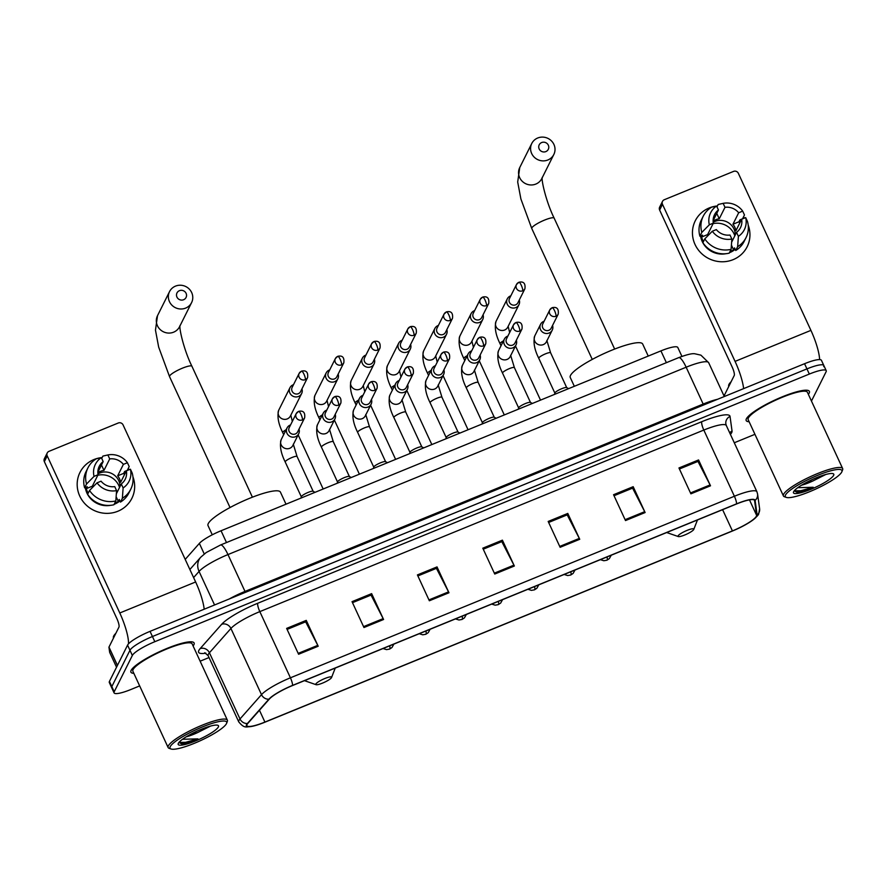 <?xml version="1.0" encoding="UTF-8"?>
<svg xmlns="http://www.w3.org/2000/svg" width="887" height="887" viewBox="0 0 887 887"><rect width="100%" height="100%" fill="white"/><g stroke="black" fill="none" stroke-linecap="round" stroke-linejoin="round"><path stroke-width="1.33" d="M185.206 559.398L199.364 543.398A21.754 4.113 -24.8 0 1 221.051 530.759L660.926 350.886A21.754 4.113 -24.8 0 1 677.812 347.493L681.926 356.397M823.69 366.597A21.754 4.113 155.2 0 0 823.823 365.499L821.44 360.322A21.754 4.113 155.2 0 0 804.553 363.714L150.047 631.356A21.754 4.113 155.2 0 0 127.573 645.115L109.434 681.427A21.754 4.113 155.2 0 0 109.301 682.524L111.684 687.691A21.754 4.113 155.2 0 1 111.817 686.593A21.754 4.113 155.2 0 0 111.684 687.691L114.079 692.869A21.754 4.113 155.2 0 0 130.966 689.476L139.658 685.917M823.823 365.499A21.754 4.113 155.2 0 0 806.937 368.892L152.442 636.522A21.754 4.113 155.2 0 0 129.957 650.282L111.817 686.593L129.957 650.282A21.754 4.113 155.2 0 1 152.442 636.522L806.937 368.892A21.754 4.113 155.2 0 1 823.823 365.499L826.218 370.666A21.754 4.113 155.2 0 0 809.332 374.059L154.826 641.7A21.754 4.113 155.2 0 0 132.351 655.449L114.212 691.76A21.754 4.113 155.2 0 0 114.079 692.869M809.166 393.129A34.804 6.586 155.2 0 0 809.376 391.367A34.804 6.586 155.2 0 0 778.697 398.341A34.804 6.586 155.2 0 0 746.399 418.797A34.804 6.586 155.2 0 0 746.189 420.571A34.804 6.586 155.2 0 0 749.127 421.735A34.804 6.586 155.2 0 1 746.189 420.571A34.804 6.586 155.2 0 1 746.399 418.797A34.804 6.586 155.2 0 1 778.697 398.341A34.804 6.586 155.2 0 1 809.376 391.367A34.804 6.586 155.2 0 1 809.166 393.129A34.804 6.586 155.2 0 1 808.367 394.36A34.804 6.586 155.2 0 0 809.166 393.129M193.898 644.727A34.804 6.586 155.2 0 0 194.109 642.964A34.804 6.586 155.2 0 0 163.43 649.938A34.804 6.586 155.2 0 0 131.121 670.395A34.804 6.586 155.2 0 0 130.91 672.169A34.804 6.586 155.2 0 0 133.848 673.333A34.804 6.586 155.2 0 1 130.91 672.169A34.804 6.586 155.2 0 1 131.121 670.395A34.804 6.586 155.2 0 1 163.43 649.938A34.804 6.586 155.2 0 1 194.109 642.964A34.804 6.586 155.2 0 1 193.898 644.727A34.804 6.586 155.2 0 1 193.089 645.958A34.804 6.586 155.2 0 0 193.898 644.727M756.389 516.234A23.206 4.391 -24.8 0 1 732.418 530.903L264.914 722.073A23.206 4.391 -24.8 0 1 246.896 725.688A23.206 4.391 -24.8 0 1 247.894 723.326L269.382 699.023A23.206 4.391 -24.8 0 1 292.522 685.54L736.498 503.993A23.206 4.391 -24.8 0 1 754.515 500.368A23.206 4.391 -24.8 0 1 754.582 500.612L756.6 515.303A23.206 4.391 -24.8 0 1 756.389 516.234M756.91 516.023A23.783 4.502 155.2 0 0 757.132 515.059L755.114 500.379A23.783 4.502 155.2 0 0 736.576 503.838L292.588 685.385A23.783 4.502 155.2 0 0 268.883 699.211L247.384 723.504A23.783 4.502 155.2 0 0 252.995 726.154A23.783 4.502 155.2 0 0 264.836 722.229L732.34 531.058A23.783 4.502 155.2 0 0 752.93 519.993A23.783 4.502 155.2 0 0 756.91 516.023M200.129 661.192L209.022 657.555M734.281 442.768L754.937 434.32M811.461 401.046L826.085 371.775A21.754 4.113 155.2 0 0 826.218 370.666M363.969 627.519L352.028 601.663L371.642 593.636L383.583 619.492L363.969 627.519M298.586 654.251L286.634 628.395L306.259 620.379L318.2 646.235L298.586 654.251M560.129 547.301L548.177 521.445L567.791 513.429L579.743 539.285L560.129 547.301M625.512 520.569L613.56 494.713L633.185 486.686L645.126 512.542L625.512 520.569M690.895 493.826L678.954 467.97L698.568 459.954L710.509 485.81L690.895 493.826M429.352 600.776L417.411 574.92L437.025 566.904L448.977 592.76L429.352 600.776M494.746 574.044L482.794 548.188L502.408 540.161L514.36 566.017L494.746 574.044M502.408 540.161L501.654 541.68M483.26 549.197L501.809 541.613L513.928 565.141A5.799 1.308 67.8 0 1 514.36 566.017M437.025 566.904L436.271 568.412M417.877 575.94L436.426 568.345L448.545 591.884A5.799 1.308 67.8 0 1 448.977 592.76M698.568 459.954L697.814 461.462M679.42 468.99L697.969 461.406L710.088 484.934A5.799 1.308 67.8 0 1 710.509 485.81M633.185 486.686L632.42 488.205M614.037 495.722L632.586 488.138L644.705 511.666A5.799 1.308 67.8 0 1 645.126 512.542M567.791 513.429L567.037 514.937M548.643 522.465L567.203 514.87L579.311 538.409A5.799 1.308 67.8 0 1 579.743 539.285M306.259 620.379L305.494 621.887M287.111 629.415L305.66 621.82L317.779 645.359A5.799 1.308 67.8 0 1 318.2 646.235M371.642 593.636L370.888 595.155M352.494 602.672L371.043 595.088L383.162 618.616A5.799 1.308 67.8 0 1 383.583 619.492M709.256 207.935A29.005 27.719 -153.5 0 1 716.574 206.039A29.005 27.719 -153.5 0 0 709.256 207.935A29.005 27.719 -153.5 0 0 695.042 244.49A29.005 27.719 -153.5 0 0 733.15 259.647A29.005 27.719 -153.5 0 1 700.697 252.673A29.005 27.719 -153.5 0 1 695.253 220.83A29.005 27.719 -153.5 0 1 709.256 207.935M707.87 235.742A14.502 13.859 26.5 0 1 707.615 234.589L713.348 223.125L709.323 224.777A18.849 18.017 -153.5 0 1 716.607 206.028A29.005 27.719 -153.5 0 1 717.439 205.939A29.005 27.719 -153.5 0 0 716.607 206.028L718.448 209.997L713.126 220.663M743.494 216.927A29.005 27.719 -153.5 0 1 744.415 218.113A29.005 27.719 -153.5 0 0 743.494 216.927M748.207 225.154A29.005 27.719 -153.5 0 1 733.15 259.647A29.005 27.719 -153.5 0 0 747.153 246.752L747.153 246.752A29.005 27.719 -153.5 0 0 748.207 225.154M819.621 359.601A29.005 6.553 -112.2 0 0 810.918 330.374L738.339 173.298A3.626 3.47 26.5 0 0 733.571 171.402L664.263 199.741A3.626 3.47 26.5 0 0 662.489 204.309L659.629 210.053L732.207 367.118A7.251 1.641 67.8 0 1 734.236 375.5L724.258 395.48L724.668 396.378M743.628 388.628A29.005 6.553 -112.2 0 0 735.068 361.386L662.489 204.309M659.629 210.053A3.626 3.47 -153.5 0 1 659.651 207.092L662.511 201.36M724.346 396.511L724.224 395.624A3.626 0.687 -24.8 0 1 724.258 395.48M713.093 223.635A18.128 17.33 -153.5 0 1 734.835 235.809M713.137 221.173A14.502 13.859 26.5 0 1 715.798 219.721A14.502 13.859 26.5 0 1 719.257 218.79L724.989 207.325A14.502 13.859 -153.5 0 1 738.671 212.769L732.939 224.245A14.502 13.859 26.5 0 1 735.933 230.709L741.654 219.233A14.502 13.859 -153.5 0 1 740.479 227.66A14.502 13.859 -153.5 0 1 736.554 232.361L731.62 242.24M713.215 222.282A14.502 13.859 -153.5 0 1 714.944 221.44A14.502 13.859 -153.5 0 1 735.29 234.889M735.201 249.314A21.033 20.102 -153.5 0 1 729.857 252.54A21.033 20.102 -153.5 0 1 729.424 252.717M725.91 253.715A21.033 20.102 -153.5 0 1 700.564 235.953M741.654 219.233L745.679 217.592L747.453 221.428A23.927 22.874 -153.5 0 1 746.045 237.605L744.138 241.43A23.927 22.874 -153.5 0 1 735.733 250.489L734.525 247.861L733.571 249.779A21.033 20.102 -153.5 0 1 730.433 251.398A21.033 20.102 -153.5 0 1 729.99 251.564M703.424 241.63A21.033 20.102 -153.5 0 1 701.606 237.051L702.559 235.144L699.91 236.23A23.927 22.874 -153.5 0 1 701.318 220.043L703.225 216.217A23.927 22.874 -153.5 0 1 711.629 207.17L716.607 206.028M729.203 253.161A23.927 22.874 -153.5 0 1 702.892 242.694L704.799 238.869L712.305 231.241L716.33 229.589A14.502 13.859 -153.5 0 0 730.012 235.033L731.853 239.013L731.11 249.336L729.203 253.161M735.733 250.489L737.651 246.664L738.394 236.341L736.554 232.361M746.045 237.605A23.927 22.874 -153.5 0 1 737.651 246.664M731.11 249.336A23.927 22.874 -153.5 0 1 704.799 238.869M709.323 224.777L701.817 232.405L699.91 236.23M701.817 232.405A23.927 22.874 -153.5 0 1 703.225 216.217M745.679 217.592A18.849 18.017 -153.5 0 1 738.394 236.341M731.853 239.013A18.849 18.017 -153.5 0 1 712.305 231.241M713.348 223.125A14.502 13.859 -153.5 0 1 714.523 214.698A14.502 13.859 -153.5 0 1 718.448 209.997M739.758 223.036A21.033 20.102 -153.5 0 0 738.96 221.783L739.913 219.865L742.563 218.79L744.47 214.964L742.685 211.128L738.671 212.769M724.989 207.325L723.149 203.356L718.16 204.498L716.984 206.848M718.16 204.498A23.927 22.874 -153.5 0 1 718.381 204.442L719.534 204.176M723.149 203.356A18.849 18.017 -153.5 0 1 742.685 211.128M719.257 218.79L716.763 213.379M738.96 221.783L732.939 224.245M733.571 249.779L731.42 245.111M707.615 234.589L701.606 237.051M785.505 495.035A31.178 5.899 155.2 0 0 786.326 497.396A31.178 5.899 155.2 0 0 815.552 489.136A31.178 5.899 155.2 0 0 841.741 472.039A31.178 5.899 155.2 0 0 841.874 471.729A31.178 5.899 155.2 0 0 817.193 475.543A31.178 5.899 155.2 0 0 785.505 495.035M841.874 471.729L842.595 469.888A32.631 6.176 155.2 0 0 842.65 468.558A32.631 6.176 155.2 0 0 813.889 475.099A32.631 6.176 155.2 0 0 783.609 494.281A32.631 6.176 155.2 0 0 783.409 495.933A32.631 6.176 155.2 0 0 784.463 496.753L786.326 497.396M842.65 468.558L807.403 392.276A32.631 6.176 155.2 0 0 778.642 398.817A32.631 6.176 155.2 0 0 748.362 417.999A32.631 6.176 155.2 0 0 748.162 419.651L783.409 495.933M731.165 381.654A36.256 6.852 155.2 0 0 728.959 384.437A36.256 6.852 155.2 0 0 728.737 386.266L728.792 386.388M801.504 485.211A16.387 3.104 155.2 0 0 812.802 481.02L804.42 483.504M833.636 475.354A22.186 4.191 155.2 0 0 833.059 473.669A22.186 4.191 155.2 0 0 812.259 479.545A22.186 4.191 155.2 0 0 793.621 491.72A22.186 4.191 155.2 0 0 793.521 491.941A22.186 4.191 155.2 0 0 811.095 489.225A22.186 4.191 155.2 0 0 833.636 475.354M794.198 490.855L796.737 492.174L799.442 492.041L813.213 487.273L797.779 487.684M812.802 481.02L825.73 474.512M813.213 487.273L800.806 490.744L794.231 490.81M799.442 492.041L796.626 492.163M541.658 142.552A5.078 4.856 26.5 0 0 539.174 148.949A5.078 4.856 26.5 0 0 545.838 151.599A5.078 4.856 26.5 0 0 548.332 145.202A5.078 4.856 26.5 0 0 541.658 142.552M547.878 159.982A12.329 11.786 -153.5 0 1 531.768 143.483A12.329 11.786 -153.5 0 1 551.514 140.966A12.329 11.786 -153.5 0 1 547.878 159.982M678.067 535.892A8.704 1.641 155.2 0 0 678.289 536.557A8.704 1.641 155.2 0 0 686.449 534.251A8.704 1.641 155.2 0 0 693.756 529.484A8.704 1.641 155.2 0 0 693.789 529.395A8.704 1.641 155.2 0 0 686.904 530.459A8.704 1.641 155.2 0 0 678.067 535.892M648.242 356.075L642.665 344.012A39.882 7.539 155.2 0 0 607.517 352.006A39.882 7.539 155.2 0 0 570.496 375.456A39.882 7.539 155.2 0 0 570.252 377.474L574.332 386.3M179.429 290.681A5.078 4.856 26.5 0 0 176.945 297.078A5.078 4.856 26.5 0 0 183.609 299.728A5.078 4.856 26.5 0 0 186.093 293.331A5.078 4.856 26.5 0 0 179.429 290.681M185.638 308.099A12.329 11.786 -153.5 0 1 169.539 291.601A12.329 11.786 -153.5 0 1 189.275 289.084A12.329 11.786 -153.5 0 1 185.638 308.099M315.827 684.021A8.704 1.641 155.2 0 0 316.06 684.686A8.704 1.641 155.2 0 0 324.21 682.38A8.704 1.641 155.2 0 0 331.527 677.601A8.704 1.641 155.2 0 0 331.561 677.513A8.704 1.641 155.2 0 0 324.675 678.577A8.704 1.641 155.2 0 0 315.827 684.021M286.002 504.193L280.436 492.141A39.882 7.539 155.2 0 0 245.278 500.135A39.882 7.539 155.2 0 0 208.268 523.574A39.882 7.539 155.2 0 0 208.024 525.603L212.27 534.794M510.834 295.815A6.531 6.242 26.5 0 0 507.242 304.186A6.531 6.242 26.5 0 0 518.962 304.696A6.531 6.242 26.5 0 0 519.272 300.028M518.762 282.399A4.712 4.502 26.5 0 0 516.489 284.494L509.482 298.52A4.712 4.502 26.5 0 0 515.646 304.829A4.712 4.502 26.5 0 0 517.919 302.733L524.927 288.707C525.592 283.363 523.596 281.212 518.928 282.243A4.712 1.064 -112.2 0 1 521.323 285.359A4.712 1.064 67.8 0 1 522.654 290.803A4.712 4.502 26.5 0 0 524.927 288.707M474.612 310.627A6.531 6.242 26.5 0 0 471.019 318.998A6.531 6.242 26.5 0 0 482.739 319.508A6.531 6.242 26.5 0 0 483.049 314.841M482.539 297.212A4.712 4.502 26.5 0 0 480.266 299.307L473.259 313.333A4.712 4.502 26.5 0 0 479.423 319.642A4.712 4.502 26.5 0 0 481.696 317.546L488.704 303.52C489.369 298.176 487.373 296.025 482.705 297.056A4.712 1.064 -112.2 0 1 485.1 300.172A4.712 1.064 67.8 0 1 486.431 305.616A4.712 4.502 26.5 0 0 488.704 303.52M438.389 325.44A6.531 6.242 26.5 0 0 434.796 333.811A6.531 6.242 26.5 0 0 446.516 334.321A6.531 6.242 26.5 0 0 446.826 329.654M446.316 312.024A4.712 4.502 26.5 0 0 444.043 314.12L437.036 328.146A4.712 4.502 26.5 0 0 443.201 334.454A4.712 4.502 26.5 0 0 445.474 332.359L452.481 318.333C453.146 312.989 451.15 310.838 446.483 311.869A4.712 1.064 -112.2 0 1 448.877 314.985A4.712 1.064 67.8 0 1 450.208 320.429A4.712 4.502 26.5 0 0 452.481 318.333M402.166 340.253A6.531 6.242 26.5 0 0 398.573 348.624A6.531 6.242 26.5 0 0 410.293 349.134A6.531 6.242 26.5 0 0 410.603 344.466M410.093 326.837A4.712 4.502 26.5 0 0 407.82 328.933L400.813 342.959A4.712 4.502 26.5 0 0 406.978 349.267A4.712 4.502 26.5 0 0 409.251 347.172L416.258 333.146C416.923 327.802 414.928 325.651 410.249 326.682A4.712 1.064 -112.2 0 1 412.655 329.798A4.712 1.064 67.8 0 1 413.974 335.242A4.712 4.502 26.5 0 0 416.258 333.146M365.943 355.066A6.531 6.242 26.5 0 0 362.351 363.437A6.531 6.242 26.5 0 0 374.07 363.947A6.531 6.242 26.5 0 0 374.381 359.279M373.87 341.65A4.712 4.502 26.5 0 0 371.598 343.746L364.59 357.771A4.712 4.502 26.5 0 0 370.744 364.08A4.712 4.502 26.5 0 0 373.028 361.985L380.035 347.959C380.7 342.615 378.694 340.464 374.026 341.495A4.712 1.064 -112.2 0 1 376.432 344.611A4.712 1.064 67.8 0 1 377.751 350.055A4.712 4.502 26.5 0 0 380.035 347.959M329.72 369.879A6.531 6.242 26.5 0 0 326.128 378.25A6.531 6.242 26.5 0 0 337.847 378.76A6.531 6.242 26.5 0 0 338.158 374.081M337.648 356.463A4.712 4.502 26.5 0 0 335.375 358.559L328.367 372.584A4.712 4.502 26.5 0 0 334.521 378.893A4.712 4.502 26.5 0 0 336.805 376.798L343.812 362.772C344.478 357.428 342.471 355.266 337.803 356.297A4.712 1.064 -112.2 0 1 340.209 359.423A4.712 1.064 67.8 0 1 341.528 364.867A4.712 4.502 26.5 0 0 343.812 362.772M293.497 384.681A6.531 6.242 26.5 0 0 289.905 393.063A6.531 6.242 26.5 0 0 301.624 393.573A6.531 6.242 26.5 0 0 301.935 388.894M301.425 371.276A4.712 4.502 26.5 0 0 299.152 373.372L292.145 387.397A4.712 4.502 26.5 0 0 298.298 393.706A4.712 4.502 26.5 0 0 300.582 391.61L307.589 377.585C308.255 372.241 306.248 370.079 301.58 371.11A4.712 1.064 -112.2 0 1 303.986 374.236A4.712 1.064 67.8 0 1 305.305 379.68A4.712 4.502 26.5 0 0 307.589 377.585M566.749 387.708A6.531 1.231 155.2 0 0 566.605 387.575A6.531 1.231 155.2 0 0 560.562 389.205A6.531 1.231 155.2 0 0 554.94 392.852A6.531 1.231 155.2 0 0 554.885 392.996A6.531 1.231 155.2 0 0 554.874 393.118L538.764 358.281A6.531 1.231 155.2 0 1 538.808 357.949A6.531 1.231 155.2 0 1 545.915 353.669A6.531 1.231 155.2 0 1 550.616 352.804L546.858 340.486M544.119 321.238A6.531 6.242 26.5 0 0 546.359 333.501A6.531 6.242 26.5 0 0 552.557 325.451M552.047 307.833A4.712 4.502 26.5 0 0 549.774 309.929L542.766 323.955A4.712 4.502 26.5 0 0 548.931 330.263A4.712 4.502 26.5 0 0 551.204 328.168L558.211 314.142C558.877 308.798 556.881 306.636 552.213 307.667A4.712 1.064 -112.2 0 1 554.608 310.794A4.712 1.064 67.8 0 1 555.938 316.238A4.712 4.502 26.5 0 0 558.211 314.142M530.526 402.521A6.531 1.231 155.2 0 0 530.382 402.388A6.531 1.231 155.2 0 0 524.339 404.017A6.531 1.231 155.2 0 0 518.718 407.665A6.531 1.231 155.2 0 0 518.662 407.809A6.531 1.231 155.2 0 0 518.651 407.931M507.896 336.051A6.531 6.242 26.5 0 0 510.136 348.314A6.531 6.242 26.5 0 0 516.334 340.264M515.824 322.646A4.712 4.502 26.5 0 0 513.551 324.742L506.544 338.767A4.712 4.502 26.5 0 0 512.708 345.076A4.712 4.502 26.5 0 0 514.981 342.981L521.988 328.955C522.654 323.611 520.658 321.449 515.99 322.48A4.712 1.064 -112.2 0 1 518.385 325.607A4.712 1.064 67.8 0 1 519.715 331.051A4.712 4.502 26.5 0 0 521.988 328.955M494.303 417.333A6.531 1.231 155.2 0 0 494.159 417.2A6.531 1.231 155.2 0 0 488.116 418.83A6.531 1.231 155.2 0 0 482.495 422.478A6.531 1.231 155.2 0 0 482.439 422.622A6.531 1.231 155.2 0 0 482.428 422.744M471.673 350.864A6.531 6.242 26.5 0 0 473.913 363.127A6.531 6.242 26.5 0 0 480.111 355.077M479.601 337.459A4.712 4.502 26.5 0 0 477.328 339.555L470.321 353.58A4.712 4.502 26.5 0 0 476.485 359.889A4.712 4.502 26.5 0 0 478.758 357.794L485.766 343.768C486.431 338.424 484.435 336.262 479.767 337.293A4.712 1.064 -112.2 0 1 482.162 340.42A4.712 1.064 67.8 0 1 483.493 345.863A4.712 4.502 26.5 0 0 485.766 343.768M458.08 432.146A6.531 1.231 155.2 0 0 457.936 432.013A6.531 1.231 155.2 0 0 451.893 433.643A6.531 1.231 155.2 0 0 446.261 437.291A6.531 1.231 155.2 0 0 446.216 437.424A6.531 1.231 155.2 0 0 446.205 437.557M435.45 365.677A6.531 6.242 26.5 0 0 437.69 377.94A6.531 6.242 26.5 0 0 443.888 369.89M443.378 352.272A4.712 4.502 26.5 0 0 441.105 354.368L434.098 368.393A4.712 4.502 26.5 0 0 440.251 374.702A4.712 4.502 26.5 0 0 442.535 372.607L449.543 358.581C450.208 353.237 448.201 351.075 443.533 352.106A4.712 1.064 -112.2 0 1 445.939 355.232A4.712 1.064 67.8 0 1 447.259 360.676A4.712 4.502 26.5 0 0 449.543 358.581M421.857 446.959A6.531 1.231 155.2 0 0 421.713 446.826A6.531 1.231 155.2 0 0 415.67 448.456A6.531 1.231 155.2 0 0 410.038 452.104A6.531 1.231 155.2 0 0 409.994 452.237A6.531 1.231 155.2 0 0 409.982 452.37L393.872 417.522A6.531 1.231 155.2 0 1 393.917 417.2A6.531 1.231 155.2 0 1 401.024 412.921A6.531 1.231 155.2 0 1 405.725 412.056L401.966 399.738M399.228 380.49A6.531 6.242 26.5 0 0 401.467 392.753A6.531 6.242 26.5 0 0 407.665 384.703M407.155 367.085A4.712 4.502 26.5 0 0 404.882 369.18L397.875 383.206A4.712 4.502 26.5 0 0 404.028 389.515A4.712 4.502 26.5 0 0 406.313 387.419L413.32 373.394C413.985 368.05 411.978 365.887 407.31 366.919A4.712 1.064 -112.2 0 1 409.716 370.045A4.712 1.064 67.8 0 1 411.036 375.489A4.712 4.502 26.5 0 0 413.32 373.394M385.623 461.772A6.531 1.231 155.2 0 0 385.49 461.639A6.531 1.231 155.2 0 0 379.448 463.269A6.531 1.231 155.2 0 0 373.815 466.917A6.531 1.231 155.2 0 0 373.771 467.05A6.531 1.231 155.2 0 0 373.76 467.172L357.649 432.335A6.531 1.231 155.2 0 1 357.694 432.013A6.531 1.231 155.2 0 1 364.801 427.734A6.531 1.231 155.2 0 1 369.502 426.869L365.743 414.551M363.005 395.303A6.531 6.242 26.5 0 0 365.244 407.554A6.531 6.242 26.5 0 0 371.442 399.516M370.932 381.898A4.712 4.502 26.5 0 0 368.659 383.993L361.652 398.019A4.712 4.502 26.5 0 0 367.806 404.328A4.712 4.502 26.5 0 0 370.09 402.232L377.097 388.207C377.762 382.862 375.755 380.7 371.088 381.732A4.712 1.064 -112.2 0 1 373.494 384.858A4.712 1.064 67.8 0 1 374.813 390.302A4.712 4.502 26.5 0 0 377.097 388.207M349.4 476.585A6.531 1.231 155.2 0 0 349.267 476.452A6.531 1.231 155.2 0 0 343.225 478.082A6.531 1.231 155.2 0 0 337.592 481.73A6.531 1.231 155.2 0 0 337.548 481.863A6.531 1.231 155.2 0 0 337.537 481.985M326.782 410.116A6.531 6.242 26.5 0 0 329.022 422.367A6.531 6.242 26.5 0 0 335.219 414.329M334.709 396.711A4.712 4.502 26.5 0 0 332.437 398.806L325.429 412.832A4.712 4.502 26.5 0 0 331.583 419.141A4.712 4.502 26.5 0 0 333.867 417.045L340.874 403.02C341.539 397.675 339.533 395.513 334.865 396.544A4.712 1.064 -112.2 0 1 337.271 399.671A4.712 1.064 67.8 0 1 338.59 405.115A4.712 4.502 26.5 0 0 340.874 403.02M313.178 491.398A6.531 1.231 155.2 0 0 313.044 491.265A6.531 1.231 155.2 0 0 307.002 492.895A6.531 1.231 155.2 0 0 301.369 496.543A6.531 1.231 155.2 0 0 301.325 496.676A6.531 1.231 155.2 0 0 301.314 496.798L285.204 461.961A6.531 1.231 155.2 0 1 285.248 461.628A6.531 1.231 155.2 0 1 292.355 457.359A6.531 1.231 155.2 0 1 297.056 456.483L293.298 444.176M290.559 424.928A6.531 6.242 26.5 0 0 292.799 437.18A6.531 6.242 26.5 0 0 298.997 429.142M298.487 411.524A4.712 4.502 26.5 0 0 296.214 413.619L289.206 427.645A4.712 4.502 26.5 0 0 295.36 433.954A4.712 4.502 26.5 0 0 297.644 431.858L304.64 417.832C305.316 412.488 303.31 410.326 298.642 411.357A4.712 1.064 -112.2 0 1 301.048 414.473A4.712 1.064 67.8 0 1 302.367 419.917A4.712 4.502 26.5 0 0 304.64 417.832M93.978 459.533A29.005 27.719 -153.5 0 1 101.306 457.637A29.005 27.719 -153.5 0 0 93.978 459.533A29.005 27.719 -153.5 0 0 79.775 496.088A29.005 27.719 -153.5 0 0 117.871 511.245A29.005 27.719 -153.5 0 1 85.418 504.271A29.005 27.719 -153.5 0 1 79.974 472.427A29.005 27.719 -153.5 0 1 93.978 459.533M92.603 487.34A14.502 13.859 26.5 0 1 92.348 486.187L98.069 474.722L94.044 476.374A18.849 18.017 -153.5 0 1 101.34 457.625A29.005 27.719 -153.5 0 1 102.171 457.537A29.005 27.719 -153.5 0 0 101.34 457.625L103.169 461.595L97.847 472.261M128.216 468.513A29.005 27.719 -153.5 0 1 129.136 469.711A29.005 27.719 -153.5 0 0 128.216 468.513M132.928 476.751A29.005 27.719 -153.5 0 1 117.871 511.245A29.005 27.719 -153.5 0 0 131.875 498.35L131.875 498.35A29.005 27.719 -153.5 0 0 132.928 476.751M204.198 609.214A29.005 6.553 -112.2 0 0 195.639 581.972L123.06 424.895A3.626 3.47 26.5 0 0 118.293 422.999L48.985 451.339A3.626 3.47 26.5 0 0 47.211 455.907L44.35 461.639L116.929 618.716A7.251 1.641 67.8 0 1 118.958 627.098L108.979 647.078L117.439 665.383M128.493 643.851A29.005 6.553 -112.2 0 0 119.789 612.984L47.211 455.907M44.35 461.639A3.626 3.47 -153.5 0 1 44.372 458.69L47.244 452.958M116.53 667.224L109.655 652.366A3.626 0.687 -24.8 0 1 109.655 652.366A3.626 0.687 -24.8 0 1 109.644 652.322L108.946 647.222A3.626 0.687 -24.8 0 1 108.979 647.078M97.814 475.232A18.128 17.33 -153.5 0 1 119.557 487.406M97.858 472.771A14.502 13.859 26.5 0 1 100.519 471.319A14.502 13.859 26.5 0 1 103.979 470.387L109.711 458.923A14.502 13.859 -153.5 0 1 123.393 464.367L117.672 475.831A14.502 13.859 26.5 0 1 120.654 482.295L126.386 470.831A14.502 13.859 -153.5 0 1 125.2 479.257A14.502 13.859 -153.5 0 1 121.275 483.958L116.352 493.837M97.947 473.88A14.502 13.859 -153.5 0 1 99.666 473.037A14.502 13.859 -153.5 0 1 120.011 486.486M119.922 500.911A21.033 20.102 -153.5 0 1 114.589 504.138A21.033 20.102 -153.5 0 1 114.146 504.315M110.631 505.313A21.033 20.102 -153.5 0 1 85.296 487.551M126.386 470.831L130.4 469.19L132.185 473.026A23.927 22.874 -153.5 0 1 130.766 489.203L128.859 493.028A23.927 22.874 -153.5 0 1 120.466 502.086L119.257 499.459L118.304 501.377A21.033 20.102 -153.5 0 1 115.155 502.996A21.033 20.102 -153.5 0 1 114.722 503.162M88.146 493.227A21.033 20.102 -153.5 0 1 86.327 488.648L87.281 486.741L84.631 487.828A23.927 22.874 -153.5 0 1 86.05 471.64L87.957 467.815A23.927 22.874 -153.5 0 1 96.35 458.767L101.34 457.625M113.924 504.758A23.927 22.874 -153.5 0 1 87.613 494.292L89.532 490.467L97.038 482.838L101.063 481.186A14.502 13.859 -153.5 0 0 114.745 486.63L116.574 490.611L115.831 500.933L113.924 504.758M120.466 502.086L122.373 498.261L123.116 487.939L121.275 483.958M130.766 489.203A23.927 22.874 -153.5 0 1 122.373 498.261M115.831 500.933A23.927 22.874 -153.5 0 1 89.532 490.467M94.044 476.374L86.538 484.003L84.631 487.828M86.538 484.003A23.927 22.874 -153.5 0 1 87.957 467.815M130.4 469.19A18.849 18.017 -153.5 0 1 123.116 487.939M116.574 490.611A18.849 18.017 -153.5 0 1 97.038 482.838M98.069 474.722A14.502 13.859 -153.5 0 1 99.255 466.296A14.502 13.859 -153.5 0 1 103.169 461.595M124.479 474.634A21.033 20.102 -153.5 0 0 123.681 473.381L124.635 471.463L127.284 470.376L129.192 466.562L127.418 462.726L123.393 464.367M109.711 458.923L107.87 454.953L102.892 456.095L101.717 458.446M102.892 456.095A23.927 22.874 -153.5 0 1 103.103 456.04L104.256 455.774M107.87 454.953A18.849 18.017 -153.5 0 1 127.418 462.726M103.979 470.387L101.484 464.976M123.681 473.381L117.672 475.831M118.304 501.377L116.142 496.709M92.348 486.187L86.327 488.648M170.237 746.632A31.178 5.899 155.2 0 0 171.047 748.994A31.178 5.899 155.2 0 0 200.285 740.734A31.178 5.899 155.2 0 0 226.462 723.637A31.178 5.899 155.2 0 0 226.606 723.326A31.178 5.899 155.2 0 0 201.914 727.14A31.178 5.899 155.2 0 0 170.237 746.632M226.606 723.326L227.316 721.486A32.631 6.176 155.2 0 0 227.371 720.155A32.631 6.176 155.2 0 0 198.61 726.697A32.631 6.176 155.2 0 0 168.33 745.867A32.631 6.176 155.2 0 0 168.131 747.53A32.631 6.176 155.2 0 0 169.184 748.351L171.047 748.994M227.371 720.155L192.135 643.873A32.631 6.176 155.2 0 0 163.374 650.415A32.631 6.176 155.2 0 0 133.083 669.596A32.631 6.176 155.2 0 0 132.884 671.248L168.131 747.53M115.887 633.251A36.256 6.852 155.2 0 0 113.691 636.023A36.256 6.852 155.2 0 0 113.469 637.864L113.525 637.986M186.226 736.809A16.387 3.104 155.2 0 0 197.524 732.618L189.142 735.101M218.357 726.952A22.186 4.191 155.2 0 0 217.781 725.267A22.186 4.191 155.2 0 0 196.992 731.143A22.186 4.191 155.2 0 0 178.342 743.317A22.186 4.191 155.2 0 0 178.243 743.539A22.186 4.191 155.2 0 0 195.827 740.822A22.186 4.191 155.2 0 0 218.357 726.952M178.919 742.452L181.469 743.772L184.174 743.639L197.945 738.871L182.511 739.281M197.524 732.618L210.463 726.109M197.945 738.871L185.538 742.341L178.963 742.408M184.174 743.639L181.358 743.761M666.381 362.683L660.926 350.886M226.495 542.556L221.051 530.759M204.254 553.976L199.364 543.398M804.553 363.714L809.332 374.059M109.434 681.427L114.212 691.76M127.573 645.115L132.351 655.449M150.047 631.356L154.826 641.7M678.755 357.616A14.502 3.271 67.8 0 1 686.15 367.218L227.97 554.575A29.005 5.488 155.2 0 0 199.065 571.428A14.502 13.083 -138.5 0 1 200.739 557.213L206.227 552.523L220.575 544.973L678.755 357.616C687.015 354.512 692.425 353.237 694.987 353.813L700.918 355.155L708.669 362.694A29.005 5.488 155.2 0 0 686.15 367.218L703.18 404.062A29.005 5.488 -24.8 0 1 717.516 399.305M193.61 577.581L199.065 571.428L214.565 604.978M220.575 544.973A14.502 3.271 67.8 0 1 227.97 554.575L245 591.418L703.18 404.062A3.626 0.82 -112.2 0 0 703.646 404.982M229.267 598.958A29.005 5.488 -24.8 0 1 245 591.418A3.626 0.82 -112.2 0 0 245.466 592.339M732.418 530.903L722.606 509.67M205.895 653.176A36.256 6.852 -24.8 0 1 198.832 650.47A36.256 6.852 -24.8 0 1 200.163 648.608L221.661 624.304A36.256 6.852 -24.8 0 1 257.795 603.238L701.783 421.691A36.256 6.852 -24.8 0 1 730.034 416.424L732.052 431.104A36.256 6.852 -24.8 0 1 730.422 434.397M247.384 723.504A7.251 6.542 -138.5 0 1 240 718.958L209.421 652.765A29.005 5.488 155.2 0 0 208.356 654.262A29.005 5.488 155.2 0 0 208.179 655.726L204.753 652.732M752.93 519.993C756.855 516.633 758.784 514.571 758.707 513.806L759.605 508.694A7.251 7.107 172.2 0 1 757.132 515.059M292.588 685.385A7.251 1.641 -112.2 0 0 290.415 677.812L734.392 496.254A7.251 1.641 67.8 0 1 736.576 503.838M268.883 699.211A7.251 6.542 -138.5 0 1 261.499 694.654A29.005 5.488 -24.8 0 1 290.415 677.812L259.824 611.62A29.005 5.488 155.2 0 0 230.919 628.462L209.421 652.765A7.251 6.542 41.5 0 0 200.163 648.608M759.605 508.694L757.576 494.015A7.251 7.107 172.2 0 1 755.114 500.379M701.783 421.691A7.251 1.641 67.8 0 0 703.812 430.062L734.392 496.254A29.005 5.488 -24.8 0 1 756.91 491.731L726.32 425.538A29.005 5.488 155.2 0 0 703.812 430.062L259.824 611.62A7.251 1.641 67.8 0 1 257.795 603.238M252.995 726.154C246.154 726.686 244.779 729.092 238.769 721.918A29.005 5.488 -24.8 0 1 240 718.958L261.499 694.654L230.919 628.462A7.251 6.542 41.5 0 0 221.661 624.304M730.034 416.424A7.251 7.107 -7.8 0 0 725.832 423.875L726.32 425.538M732.052 431.104A7.251 7.107 -7.8 0 0 729.679 432.812M264.914 722.073L259.447 710.254M756.6 515.303L749.482 499.88M494.336 573.157L513.928 565.141M559.719 546.425L579.311 538.409M625.102 519.682L644.705 511.666M690.485 492.95L710.088 484.934M428.953 599.9L448.545 591.884M363.559 626.632L383.162 618.616M298.176 653.375L317.779 645.359M735.068 361.386L810.918 330.374M724.59 396.411L724.224 395.624M592.261 359.401L531.768 228.491L520.891 198.954L517.698 182.023L519.738 167.565A12.329 11.786 26.5 0 0 535.848 184.064A12.329 11.786 26.5 0 0 541.802 178.575L553.821 154.493M531.768 228.491A12.329 2.328 -24.8 0 1 531.845 227.87A12.329 2.328 -24.8 0 1 544.585 220.076A12.329 2.328 -24.8 0 1 554.153 218.147C546.192 201.992 541.17 180.072 542.256 177.333M230.032 507.53L169.539 376.62L158.662 347.083L155.469 330.152L157.509 315.683A12.329 11.786 26.5 0 0 173.608 332.181A12.329 11.786 26.5 0 0 179.562 326.704L191.592 302.622M169.539 376.62A12.329 2.328 -24.8 0 1 169.617 375.988A12.329 2.328 -24.8 0 1 182.356 368.194A12.329 2.328 -24.8 0 1 191.925 366.276C183.953 350.121 178.941 328.19 180.028 325.462M611.243 555.207L609.336 558.61L606.941 560.207A7.251 1.641 -112.2 0 0 607.174 559.963A7.251 1.641 67.8 0 0 607.03 556.936M507.286 298.864L496.077 321.294A6.531 6.242 26.5 0 0 504.969 329.864A6.531 6.242 26.5 0 0 507.763 327.126L518.962 304.696M503.483 340.841A6.531 1.231 155.2 0 0 500.102 343.369A6.531 1.231 155.2 0 0 500.057 343.701L501.022 345.775M518.928 282.243L516.489 284.494A4.712 4.502 26.5 0 0 522.654 290.803M575.009 570.019L573.113 573.423L570.707 575.02A7.251 1.641 -112.2 0 0 570.951 574.776A7.251 1.641 67.8 0 0 570.807 571.749M471.064 313.676L459.854 336.106A6.531 6.242 26.5 0 0 468.746 344.677A6.531 6.242 26.5 0 0 471.54 341.938L482.739 319.508M467.261 355.654A6.531 1.231 155.2 0 0 463.879 358.182A6.531 1.231 155.2 0 0 463.834 358.514L464.799 360.588M482.705 297.056L480.266 299.307A4.712 4.502 26.5 0 0 486.431 305.616M538.786 584.832L536.89 588.236L534.484 589.833A7.251 1.641 -112.2 0 0 534.728 589.589A7.251 1.641 67.8 0 0 534.584 586.562M434.841 328.489L423.631 350.919A6.531 6.242 26.5 0 0 432.523 359.49A6.531 6.242 26.5 0 0 435.317 356.751L446.516 334.321M431.038 370.467A6.531 1.231 155.2 0 0 427.656 372.995A6.531 1.231 155.2 0 0 427.612 373.327L428.576 375.401M446.483 311.869L444.043 314.12A4.712 4.502 26.5 0 0 450.208 320.429M502.563 599.645L500.667 603.049L498.261 604.646A7.251 1.641 -112.2 0 0 498.505 604.402A7.251 1.641 67.8 0 0 498.361 601.375M398.618 343.302L387.408 365.732A6.531 6.242 26.5 0 0 396.301 374.303A6.531 6.242 26.5 0 0 399.095 371.564L410.293 349.134M394.815 385.28A6.531 1.231 155.2 0 0 391.433 387.807A6.531 1.231 155.2 0 0 391.389 388.14L392.353 390.213M410.249 326.682L407.82 328.933A4.712 4.502 26.5 0 0 413.974 335.242M466.34 614.458L464.444 617.862L462.038 619.459A7.251 1.641 -112.2 0 0 462.282 619.215A7.251 1.641 67.8 0 0 462.138 616.188M362.395 358.115L351.185 380.545A6.531 6.242 26.5 0 0 360.078 389.116A6.531 6.242 26.5 0 0 362.861 386.377L374.07 363.947M358.592 400.092A6.531 1.231 155.2 0 0 355.21 402.62A6.531 1.231 155.2 0 0 355.166 402.953L356.13 405.026M374.026 341.495L371.598 343.746A4.712 4.502 26.5 0 0 377.751 350.055M430.117 629.271L428.221 632.675L425.815 634.272A7.251 1.641 -112.2 0 0 426.059 634.028A7.251 1.641 67.8 0 0 425.915 630.99M326.172 372.928L314.963 395.358A6.531 6.242 26.5 0 0 323.855 403.929A6.531 6.242 26.5 0 0 326.638 401.19L337.847 378.76M322.369 414.905A6.531 1.231 155.2 0 0 318.987 417.433A6.531 1.231 155.2 0 0 318.943 417.766L319.897 419.839M337.803 356.297L335.375 358.559A4.712 4.502 26.5 0 0 341.528 364.867M393.895 644.084L391.999 647.488L389.593 649.084A7.251 1.641 -112.2 0 0 389.837 648.841A7.251 1.641 67.8 0 0 389.692 645.803M289.949 387.73L278.74 410.171A6.531 6.242 26.5 0 0 287.632 418.742A6.531 6.242 26.5 0 0 290.415 416.003L301.624 393.573M286.146 429.718A6.531 1.231 155.2 0 0 282.765 432.246A6.531 1.231 155.2 0 0 282.72 432.579L283.674 434.652M301.58 371.11L299.152 373.372A4.712 4.502 26.5 0 0 305.305 379.68M538.764 358.281C534.362 349.434 533.043 341.972 534.794 335.874A6.531 6.242 26.5 0 0 543.676 344.444A6.531 6.242 26.5 0 0 546.47 341.706L552.246 330.119M552.213 307.667L549.774 309.929A4.712 4.502 26.5 0 0 555.938 316.238M530.481 402.443L514.393 367.617A6.531 1.231 155.2 0 0 509.692 368.482A6.531 1.231 155.2 0 0 502.585 372.762A6.531 1.231 155.2 0 0 502.541 373.094L518.64 407.909M502.541 373.094C498.139 364.247 496.82 356.785 498.561 350.687A6.531 6.242 26.5 0 0 507.453 359.257A6.531 6.242 26.5 0 0 510.247 356.519L516.023 344.932M515.99 322.48L513.551 324.742A4.712 4.502 26.5 0 0 519.715 331.051M494.259 417.256L478.171 382.43A6.531 1.231 155.2 0 0 473.47 383.295A6.531 1.231 155.2 0 0 466.362 387.575A6.531 1.231 155.2 0 0 466.318 387.907L482.417 422.722M466.318 387.907C461.916 379.059 460.597 371.598 462.338 365.499A6.531 6.242 26.5 0 0 471.23 374.07A6.531 6.242 26.5 0 0 474.024 371.331L479.8 359.745M479.767 337.293L477.328 339.555A4.712 4.502 26.5 0 0 483.493 345.863M458.036 432.069L441.948 397.243A6.531 1.231 155.2 0 0 437.247 398.108A6.531 1.231 155.2 0 0 430.14 402.388A6.531 1.231 155.2 0 0 430.095 402.709L446.183 437.535M430.095 402.709C425.693 393.872 424.374 386.41 426.115 380.312A6.531 6.242 26.5 0 0 435.007 388.883A6.531 6.242 26.5 0 0 437.801 386.144L443.578 374.558M443.533 352.106L441.105 354.368A4.712 4.502 26.5 0 0 447.259 360.676M393.872 417.522C389.471 408.685 388.151 401.223 389.892 395.125A6.531 6.242 26.5 0 0 398.784 403.696A6.531 6.242 26.5 0 0 401.578 400.957L407.355 389.371M407.31 366.919L404.882 369.18A4.712 4.502 26.5 0 0 411.036 375.489M357.649 432.335C353.248 423.498 351.928 416.036 353.669 409.938A6.531 6.242 26.5 0 0 362.561 418.509A6.531 6.242 26.5 0 0 365.344 415.77L371.132 404.184M371.088 381.732L368.659 383.993A4.712 4.502 26.5 0 0 374.813 390.302M349.367 476.496L333.279 441.682A6.531 1.231 155.2 0 0 328.578 442.546A6.531 1.231 155.2 0 0 321.471 446.815A6.531 1.231 155.2 0 0 321.427 447.148L337.515 481.974M321.427 447.148C317.025 438.311 315.705 430.849 317.446 424.751A6.531 6.242 26.5 0 0 326.338 433.322A6.531 6.242 26.5 0 0 329.121 430.583L334.909 418.997M334.865 396.544L332.437 398.806A4.712 4.502 26.5 0 0 338.59 405.115M285.204 461.961C280.802 453.124 279.472 445.651 281.223 439.564A6.531 6.242 26.5 0 0 290.116 448.135A6.531 6.242 26.5 0 0 292.898 445.396L298.686 433.81M298.642 411.357L296.214 413.619A4.712 4.502 26.5 0 0 302.367 419.917M119.789 612.984L195.639 581.972M117.383 665.494L108.946 647.222M109.644 652.322L116.53 667.212M708.669 362.694L724.302 396.533M189.873 569.498L200.739 557.213M757.576 494.015L756.91 491.731M238.769 721.918L208.179 655.726M519.738 167.565L531.768 143.483M678.289 536.557L666.691 532.533M693.789 529.395L697.47 519.948M614.647 349.068L554.153 218.147M157.509 315.683L169.539 291.601M316.06 684.686L304.463 680.662M331.561 677.513L335.231 668.077M252.407 497.186L191.925 366.276M509.648 332.547L508.162 326.316M496.077 321.294C494.336 327.392 495.656 334.865 500.057 343.701M540.516 400.126L515.502 345.997M606.941 560.207L603.847 560.739L600.366 559.664M473.425 347.36L471.939 341.129M459.854 336.106C458.113 342.205 459.433 349.678 463.834 358.514M504.293 414.939L479.279 360.809M570.707 575.02L567.625 575.552L564.143 574.466M437.202 362.173L435.717 355.942M423.631 350.919C421.89 357.017 423.21 364.49 427.612 373.327M468.059 429.751L443.056 375.622M534.484 589.833L531.402 590.365L527.92 589.278M400.979 376.986L399.494 370.755M387.408 365.732C385.668 371.83 386.987 379.303 391.389 388.14M431.836 444.564L406.834 390.435M498.261 604.646L495.179 605.178L491.697 604.091M364.757 391.799L363.271 385.568M351.185 380.545C349.445 386.643 350.764 394.116 355.166 402.953M395.613 459.377L370.611 405.248M462.038 619.459L458.956 619.991L455.463 618.904M328.534 406.612L327.048 400.381M314.963 395.358C313.222 401.456 314.541 408.929 318.943 417.766M359.39 474.19L334.388 420.061M425.815 634.272L422.733 634.804L419.241 633.717M292.311 421.425L290.825 415.194M278.74 410.171C276.999 416.269 278.318 423.731 282.72 432.579M323.167 489.003L298.154 434.874M389.593 649.084L386.51 649.617L383.018 648.53M554.885 392.996L554.563 394.371M566.704 387.63L550.616 352.804M534.794 335.874L540.571 324.287M566.605 387.575L568.622 388.628M514.393 367.617L510.635 355.299M518.662 407.809L518.341 409.184M498.561 350.687L504.348 339.1M530.382 402.388L532.4 403.441M478.171 382.43L474.412 370.112M482.439 422.622L482.118 423.997M462.338 365.499L468.125 353.913M494.159 417.2L496.177 418.254M441.948 397.243L438.189 384.925M446.216 437.424L445.895 438.81M426.115 380.312L431.902 368.726M457.936 432.013L459.954 433.067M409.994 452.237L409.672 453.623M421.813 446.871L405.725 412.056M389.892 395.125L395.68 383.539M421.713 446.826L423.731 447.88M373.771 467.05L373.449 468.436M385.59 461.683L369.502 426.869M353.669 409.938L359.457 398.352M385.49 461.639L387.508 462.692M333.279 441.682L329.52 429.363M337.548 481.863L337.226 483.249M317.446 424.751L323.234 413.165M349.267 476.452L351.285 477.505M301.325 496.676L301.003 498.062M313.144 491.309L297.056 456.483M281.223 439.564L287.011 427.977M313.044 491.265L315.062 492.318"/></g></svg>
